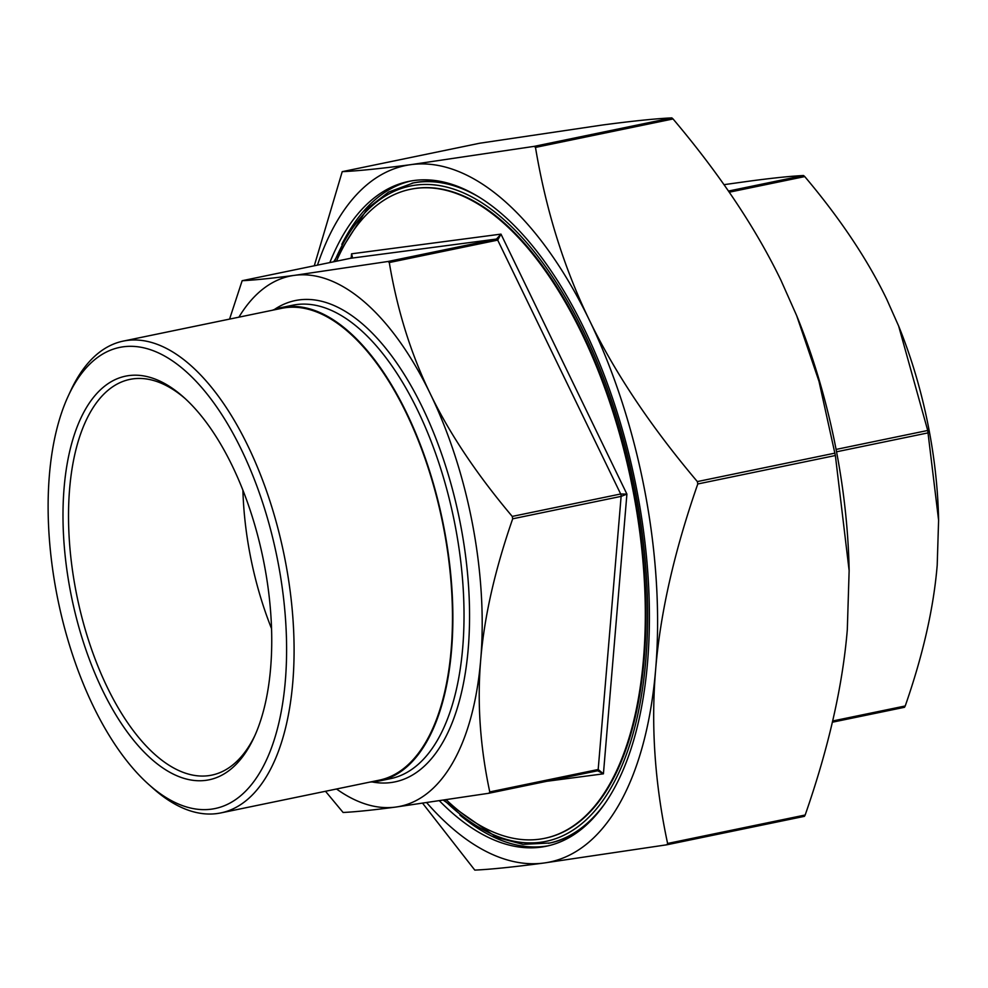 <?xml version="1.0" encoding="UTF-8"?>
<svg xmlns="http://www.w3.org/2000/svg" width="988" height="988" viewBox="0 0 988 988"><rect width="100%" height="100%" fill="white"/><g stroke="black" fill="none" stroke-linecap="round" stroke-linejoin="round"><path stroke-width="1.48" d="M544.968 838.256A331.375 157.067 -101.7 0 0 545.314 838.182A331.375 157.067 -101.7 0 0 644.201 658.564A331.375 157.067 -101.7 0 0 580.141 328.485A331.375 157.067 -101.7 0 0 411.057 189.177A331.375 157.067 -101.7 0 0 410.712 189.251M455.851 185.67A337.031 159.747 -101.7 0 0 413.392 182.916L388.58 192.104L367.413 208.493L333.66 261.783M443.451 800.268L496.556 837.355L523.023 844.357L549.946 842.999A337.031 159.747 -101.7 0 0 587.823 823.634M426.754 802.75A355.618 168.553 -101.7 0 0 543.771 863.043C513.575 867.032 490.579 869.391 474.796 870.107L422.679 803.33M314.283 265.784L342.219 171.665C358.002 170.949 380.998 168.59 411.206 164.601L534.273 146.348L535.484 147.41C545.944 210.098 563.901 267.662 589.367 320.1C614.709 372.55 650.697 426.384 697.343 481.588L697.787 483.972C674.372 551.119 660.33 612.906 655.662 669.321C650.857 725.748 654.834 783.805 667.604 843.468L666.838 844.789L543.771 863.043A355.618 168.553 -101.7 0 0 655.662 669.321A355.618 168.553 -101.7 0 0 589.367 320.1A355.618 168.553 -101.7 0 0 411.206 164.601A355.618 168.553 -101.7 0 0 317.469 265.13M666.962 844.765L804.43 816.335L805.171 815.014C828.586 747.854 842.628 686.08 847.309 629.665L849.137 570.607L835.366 455.517L819.003 381.38L796.637 315.567L781.026 280.444C755.684 227.981 719.696 174.16 673.05 118.955L671.84 117.893C656.057 118.609 633.061 120.968 602.853 124.957L479.674 143.235M796.637 315.567L796.995 316.419A355.618 168.553 78.3 0 1 849.087 568.261L849.137 570.607M904.489 707.297L832.353 722.216L904.489 707.297L905.23 705.975C923.014 654.908 933.672 607.978 937.204 565.173L938.6 520.207L927.72 430.472L898.635 326.015L886.742 299.29C867.513 259.474 840.183 218.57 804.751 176.58L803.54 175.531C791.499 176.086 774.024 177.877 751.09 180.903L723.957 184.67M898.635 326.015L898.895 326.682A270.761 128.329 78.3 0 1 938.563 518.416L938.6 520.207M597.654 770.776L603.421 773.826L626.911 494.124L620.674 493.988A2.421 1.149 78.3 0 1 621.119 496.371L626.911 494.124L500.978 234.119L496.482 239.047A2.421 1.149 78.3 0 1 497.705 240.109L500.978 234.119L351.555 253.817L351.95 256.645M388.062 261.474L389.284 262.536C397.262 310.195 410.922 353.926 430.262 393.718A270.761 128.329 -101.7 0 0 294.609 275.331L388.062 261.474L496.482 239.047L350.592 258.276L352.321 256.67L351.555 253.817L351.209 258.029M229.574 319.099L242.159 280.703C254.2 280.147 271.675 278.357 294.609 275.331A270.761 128.329 -101.7 0 0 238.911 317.16M336.513 788.992A270.761 128.329 -101.7 0 0 395.546 807.097C372.612 810.123 355.137 811.914 343.095 812.469L325.497 791.277M488.998 793.24L395.546 807.097A270.761 128.329 -101.7 0 0 480.724 659.601C477.068 702.431 480.082 746.533 489.764 791.919L488.998 793.24M546.71 781.298L603.421 773.826L598.185 769.491A2.421 1.149 78.3 0 1 597.468 770.801L597.468 770.801A2.421 1.149 78.3 0 1 597.419 770.813L489.122 793.216M512.241 516.415L512.698 518.799C494.926 569.854 484.268 616.796 480.724 659.601A270.761 128.329 -101.7 0 0 430.262 393.718C449.478 433.534 476.809 474.425 512.241 516.415L620.674 493.988L497.705 240.109L389.284 262.536M370.08 782.051A241.714 114.571 -101.7 0 0 379.404 780.952A241.714 114.571 -101.7 0 0 442.636 521.034A241.714 114.571 -101.7 0 0 281.469 307.54A241.714 114.571 -101.7 0 0 272.466 310.22M446.292 799.848A331.375 157.067 -101.7 0 0 544.623 838.33A331.375 157.067 -101.7 0 0 643.509 658.712A331.375 157.067 -101.7 0 0 579.45 328.634A331.375 157.067 -101.7 0 0 410.366 189.313A331.375 157.067 -101.7 0 0 336.439 261.203M254.929 735.467A202.058 95.774 78.3 0 1 211.778 775.123A202.058 95.774 78.3 0 1 108.68 690.18A202.058 95.774 78.3 0 1 69.617 488.912A202.058 95.774 78.3 0 1 129.91 379.392A202.058 95.774 78.3 0 1 185.262 398.67M64.109 487.862A206.097 97.689 -101.7 0 0 129.737 735.331A206.097 97.689 -101.7 0 0 254.04 737.419A206.097 97.689 -101.7 0 0 183.669 397.238A206.097 97.689 -101.7 0 0 64.109 487.862M49.4 475.03A235.453 111.607 78.3 0 1 68.333 395.83A235.453 111.607 78.3 0 1 218.817 410.045A235.453 111.607 78.3 0 1 281.222 711.706A235.453 111.607 78.3 0 1 148.731 784.46A235.453 111.607 78.3 0 1 49.4 475.03M242.9 490.159A202.058 95.774 -101.7 0 0 271.539 628.627M148.731 784.46L153.004 788.276A240.911 114.188 -101.7 0 0 220.867 812.914A240.911 114.188 -101.7 0 0 283.889 553.873A240.911 114.188 -101.7 0 0 123.265 341.095A240.911 114.188 -101.7 0 0 70.741 390.643L68.333 395.83M220.867 812.914L379.244 780.162A240.911 114.188 -101.7 0 0 442.266 521.108A240.911 114.188 -101.7 0 0 281.642 308.33L123.265 341.095M410.823 181.002A339.452 160.896 -101.7 0 0 341.811 244.332M459.865 815.026A339.452 160.896 -101.7 0 0 548.34 845.777M329.831 262.573A339.452 160.896 78.3 0 1 408.723 181.409A339.452 160.896 78.3 0 1 581.932 324.113A339.452 160.896 78.3 0 1 647.56 662.244A339.452 160.896 78.3 0 1 546.253 846.247A339.452 160.896 78.3 0 1 439.475 800.86M479.588 197.402A337.031 159.747 -101.7 0 0 412.008 183.2M548.55 843.295A337.031 159.747 -101.7 0 0 604.952 803.454M334.45 261.61A334.611 158.599 78.3 0 1 536.682 254.842A334.611 158.599 78.3 0 1 645.819 659.984A334.611 158.599 78.3 0 1 444.254 800.157M479.736 143.223L342.206 171.665L479.798 143.211M671.84 117.893L534.273 146.348M535.484 147.41L673.05 118.955M834.909 453.134L697.343 481.588M697.787 483.972L835.366 455.517M805.171 815.014L667.604 843.468M803.54 175.531L728.428 191.067M729.218 192.215L804.751 176.58M927.72 430.472L836.083 449.429M836.54 451.8L928.164 432.855M905.23 705.975L832.637 720.993M242.159 280.703L350.592 258.276A2.421 1.149 78.3 0 0 350.555 258.288A2.421 1.149 78.3 0 0 350.505 258.288M512.698 518.799L621.119 496.371L598.185 769.491L489.764 791.919M281.469 307.54L292.621 305.23A241.714 114.571 78.3 0 1 453.788 518.725A241.714 114.571 78.3 0 1 390.556 778.643L379.404 780.952M372.13 781.953A245.753 116.485 -101.7 0 0 459.148 517.613A245.753 116.485 -101.7 0 0 274.392 309.503M804.43 816.335L666.9 844.777M351.963 256.522L350.555 258.288L242.146 280.703M597.468 770.801L489.06 793.228M411.057 189.177L410.366 189.313M545.314 838.182L544.623 838.33"/></g></svg>
